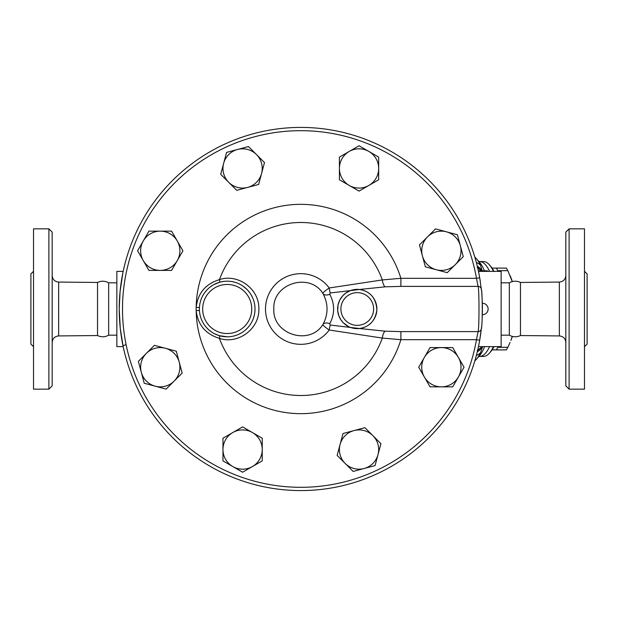 <?xml version="1.0" encoding="UTF-8"?>
<svg xmlns="http://www.w3.org/2000/svg" width="618" height="618" viewBox="0 0 618 618"><rect width="100%" height="100%" fill="white"/><g stroke="black" fill="none" stroke-linecap="round" stroke-linejoin="round"><path stroke-width="0.93" d="M116.848 335.172L108.668 335.172L108.668 282.828C105.014 280.819 101.298 280.696 97.528 282.449L58.648 282.071C54.708 281.654 52.545 279.467 52.167 275.528M108.668 335.172C105.014 337.181 101.298 337.304 97.528 335.543L97.528 282.449M52.167 309L52.167 232.113L48.892 228.838L48.892 389.155L52.167 385.887L52.167 309M48.892 389.155L33.519 389.155L33.519 228.838L48.892 228.838M33.519 346.706L30.9 344.087L30.9 273.913L33.519 271.294M520.472 282.449L520.472 335.543C516.694 337.304 512.979 337.181 509.332 335.172L509.332 282.828C512.979 280.819 516.694 280.696 520.472 282.449L559.352 282.071L559.352 335.929C563.292 336.346 565.455 338.525 565.833 342.472M569.108 309L569.108 228.838L565.833 232.113L565.833 385.887L569.108 389.155L569.108 309M569.108 389.155L584.481 389.155L584.481 228.838L569.108 228.838M584.481 346.706L587.1 344.087L587.1 273.913L584.481 271.294M480.271 336.733A181.584 181.584 0 0 1 479.692 340.255L476.47 339.691A178.308 178.308 0 0 1 202.913 458.023A178.308 178.308 0 0 1 202.913 159.969A178.308 178.308 0 0 1 476.47 278.309L478.077 286.381A3.275 3.229 -6.2 0 1 481.329 289.263L479.692 277.745A181.584 181.584 0 0 0 201.12 157.235A181.584 181.584 0 0 0 201.12 460.758A181.584 181.584 0 0 0 479.692 340.255L481.329 328.737C482.573 326.52 482.565 291.433 481.329 289.263A181.584 181.584 0 0 1 481.468 290.56M482.388 311.348L482.349 313.604M482.326 314.199L482.318 314.67M482.31 314.709L482.31 314.724A5.724 5.724 0 0 0 488.127 309A5.724 5.724 0 0 0 482.31 303.276L482.318 303.322M482.38 312.136L482.388 311.148M482.395 307.486L482.372 305.547M482.364 305.23L482.31 303.276M482.326 303.801L482.349 304.674M227.192 336.81L219.243 335.644A3.275 0.997 -73.4 0 1 219.444 338.37C237.482 344.612 259.359 329.587 258.872 309.023C259.398 288.436 237.474 273.372 219.444 279.63A3.275 0.997 -106.6 0 1 219.243 282.356L213.789 284.635M220.696 281.962L223.623 281.422M226.312 281.205L227.331 281.19M229.487 281.283L231.464 281.514M232.754 281.746L235.118 282.341M238.061 283.392L238.872 283.755M240.626 284.643L241.932 285.408M243.307 286.327L247.015 289.479M248.057 290.599L249.703 292.646M250.854 294.369L252.577 297.613M253.558 300.109L254.068 301.8M254.67 304.635L254.94 306.922M255.002 309.865L254.863 311.92M254.23 315.574L253.264 318.718M252.808 319.854L252.329 320.92M250.684 323.902L250.043 324.867M248.583 326.783L247.2 328.328M241.514 332.847L238.602 334.369M236.709 335.134L234.886 335.728M199.436 310.429A27.81 27.81 0 0 0 227.918 336.802A27.81 27.81 0 0 0 255.018 309A27.81 27.81 0 0 0 226.489 281.198A27.81 27.81 0 0 0 199.436 310.429A27.81 27.81 0 0 0 227.918 336.802A27.81 27.81 0 0 0 255.018 309A27.81 27.81 0 0 0 226.489 281.198A27.81 27.81 0 0 0 199.436 310.429L196.169 310.599C197.806 324.821 205.562 334.083 219.444 338.37A86.52 86.52 0 0 0 382.31 338.069L400.889 339.691L400.889 331.611L385.161 331.171L359.421 328.513C369.51 326.961 375.319 320.757 376.872 309.888C376.076 298.069 370.259 291.271 359.421 289.487L350.383 290.614L345.825 293.04L342.673 295.868L339.745 300.132L338.046 304.968L337.706 310.784L338.826 315.759L340.835 319.745L343.237 322.743L348.614 326.621M219.243 335.644L214.338 333.658M212.183 332.399L209.139 330.136M208.451 329.533L206.327 327.362M203.492 323.531L203.167 322.982M201.792 320.286L201.12 318.633M200.077 315.11L199.884 314.183M200.294 302.001L200.703 300.58M202.495 296.238L203.083 295.172M204.249 293.303L204.937 292.337M210.081 287.092L212.669 285.292M480.31 281.514A181.584 181.584 0 0 0 479.692 277.745L476.47 278.309L400.889 278.309L382.31 279.931A86.52 86.52 0 0 0 219.444 279.63C205.57 283.909 197.814 293.164 196.169 307.401A31.085 31.085 0 0 0 196.169 310.599A104.666 104.666 0 0 0 400.889 339.691L476.47 339.691L478.077 331.611L400.889 331.611M359.421 328.513L330.205 325.029A8.181 1.089 -82.1 0 0 329.209 330.02L382.31 338.069A8.181 2.951 95.8 0 1 385.161 331.171M359.421 289.487L385.161 286.829A8.181 2.951 -95.8 0 1 382.31 279.931L329.209 287.98A8.181 1.089 -97.9 0 0 330.205 292.971L350.383 290.614A19.629 19.629 0 0 0 359.591 328.49A19.629 19.629 0 0 0 376.887 309A19.629 19.629 0 0 0 350.383 290.614M492.082 268.104L496.269 268.104A45.802 15.898 90 0 1 497.83 270.684L497.776 271.372M497.776 346.621L497.83 347.308A45.802 15.898 90 0 1 496.269 349.896L492.082 349.896M512.276 281.599L507.857 270.684A45.802 15.898 -90 0 0 506.296 268.104L496.269 268.104M510.051 275.566L510.901 277.613A40.896 14.199 90 0 1 512.33 281.584M512.33 336.416A40.896 14.199 90 0 1 510.901 340.387L512.276 336.401M496.269 349.896L506.296 349.896A45.802 15.898 -90 0 0 507.857 347.308L510.051 342.426M497.83 270.684L507.857 270.684M497.83 347.308L507.857 347.308M199.436 307.571L196.169 307.401A104.666 104.666 0 0 1 400.889 278.309L400.889 286.381L478.077 286.381C479.29 288.876 479.298 329.07 478.077 331.611A3.275 3.229 -173.8 0 0 481.329 328.737A181.584 181.584 0 0 0 481.461 327.447M166.134 389.116L155.18 386.18A19.629 19.629 0 0 0 174.145 381.097L166.134 389.116M179.228 362.14L182.155 373.087L174.145 381.097A19.629 19.629 0 0 0 165.346 348.258L176.292 351.194L179.228 362.14M144.233 383.245L141.306 372.299A19.629 19.629 0 0 0 155.18 386.18L144.233 383.245M146.381 353.341L154.4 345.323L165.346 348.258A19.629 19.629 0 0 0 141.306 372.299L138.37 361.352L146.381 353.341M148.93 270.406L143.26 260.595A19.629 19.629 0 0 0 160.263 270.406L148.93 270.406M177.266 260.595L171.595 270.406L160.263 270.406A19.629 19.629 0 0 0 177.266 240.966L182.928 250.777L177.266 260.595M137.598 250.777L143.26 240.966A19.629 19.629 0 0 0 143.26 260.595L137.598 250.777M160.263 231.147L171.595 231.147L177.266 240.966A19.629 19.629 0 0 0 143.26 240.966L148.93 231.147L160.263 231.147M220.703 174.307L223.639 163.361A19.629 19.629 0 0 0 228.722 182.325L220.703 174.307M247.679 187.401L236.733 190.336L228.722 182.325A19.629 19.629 0 0 0 261.561 173.527L258.625 184.473L247.679 187.401M226.574 152.414L237.521 149.479A19.629 19.629 0 0 0 223.639 163.361L226.574 152.414M256.478 154.562L264.496 162.573L261.561 173.527A19.629 19.629 0 0 0 237.521 149.479L248.467 146.551L256.478 154.562M339.413 157.111L349.224 151.441A19.629 19.629 0 0 0 339.413 168.444L339.413 157.111M349.224 185.446L339.413 179.776L339.413 168.444A19.629 19.629 0 0 0 368.853 185.446L359.043 191.109L349.224 185.446M359.043 145.778L368.853 151.441A19.629 19.629 0 0 0 349.224 151.441L359.043 145.778M378.672 168.444L378.672 179.776L368.853 185.446A19.629 19.629 0 0 0 368.853 151.441L378.672 157.111L378.672 168.444M435.512 228.884L446.459 231.82A19.629 19.629 0 0 0 427.494 236.895L435.512 228.884M422.418 255.86L419.483 244.913L427.494 236.895A19.629 19.629 0 0 0 436.293 269.742L425.346 266.806L422.418 255.86M457.405 234.747L460.34 245.701A19.629 19.629 0 0 0 446.459 231.82L457.405 234.747M455.257 264.659L447.247 272.677L436.293 269.742A19.629 19.629 0 0 0 460.34 245.701L463.268 256.648L455.257 264.659M452.708 347.586L458.378 357.405A19.629 19.629 0 0 0 441.376 347.586L452.708 347.586M424.373 357.405L430.043 347.586L441.376 347.586A19.629 19.629 0 0 0 424.373 377.034L418.71 367.223L424.373 357.405M464.041 367.223L458.378 377.034A19.629 19.629 0 0 0 458.378 357.405L464.041 367.223M441.376 386.853L430.043 386.853L424.373 377.034A19.629 19.629 0 0 0 458.378 377.034L452.708 386.853L441.376 386.853M380.935 443.685L378 454.639A19.629 19.629 0 0 0 372.924 435.675L380.935 443.685M353.959 430.591L364.906 427.664L372.924 435.675A19.629 19.629 0 0 0 340.078 444.473L343.013 433.527L353.959 430.591M375.072 465.586L364.118 468.514A19.629 19.629 0 0 0 378 454.639L375.072 465.586M345.161 463.438L337.142 455.42L340.078 444.473A19.629 19.629 0 0 0 364.118 468.514L353.172 471.449L345.161 463.438M262.233 460.889L252.414 466.559A19.629 19.629 0 0 0 262.233 449.556L262.233 460.889M252.414 432.554L262.233 438.224L262.233 449.556A19.629 19.629 0 0 0 232.785 432.554L242.604 426.891L252.414 432.554M242.604 472.222L232.785 466.559A19.629 19.629 0 0 0 252.414 466.559L242.604 472.222M222.967 449.556L222.967 438.224L232.785 432.554A19.629 19.629 0 0 0 232.785 466.559L222.967 460.889L222.967 449.556M478.34 270.777L487.308 270.777L487.308 271.379L478.463 271.379L479.692 277.745A181.584 181.584 0 0 0 201.12 157.235A181.584 181.584 0 0 0 201.12 460.758A181.584 181.584 0 0 0 479.692 340.255L478.687 345.532M482.403 310.128A181.584 181.584 0 0 1 482.372 312.314M482.256 316.401A181.584 181.584 0 0 1 482.094 319.576M481.283 329.178A181.584 181.584 0 0 1 481.237 329.564M481.167 330.174A181.584 181.584 0 0 1 480.943 331.966M480.92 332.152A181.584 181.584 0 0 1 480.75 333.434M480.696 333.859A181.584 181.584 0 0 1 480.418 335.783M481.777 293.936A181.584 181.584 0 0 1 481.839 294.647M481.932 295.898A181.584 181.584 0 0 1 482.04 297.505M482.164 299.707A181.584 181.584 0 0 1 482.21 300.564M482.249 301.453A181.584 181.584 0 0 1 482.279 302.31M482.31 303.175A181.584 181.584 0 0 1 482.403 309M330.205 325.029L329.765 323.724A8.181 4.658 34.3 0 0 323.029 324.342C322.233 324.736 324.296 326.628 329.209 330.02A35.326 35.326 0 0 1 277.103 335.18A35.326 35.326 0 0 1 277.103 282.82A35.326 35.326 0 0 1 329.209 287.98C324.296 291.364 322.233 293.264 323.029 293.658A8.181 4.658 145.7 0 0 329.765 294.268L330.205 292.971M385.161 286.829L400.889 286.381M323.029 293.658C328.359 303.878 328.359 314.099 323.029 324.342C309.742 346.18 272.322 334.4 273.828 309C272.368 283.515 309.749 271.866 323.029 293.658M329.765 323.724C334.91 313.898 334.91 304.079 329.765 294.268M122.951 272.468L120.101 291.341L119.235 309L120.255 328.204L123.175 346.621L116.848 346.621L116.848 271.372L123.175 271.372L122.951 272.468L123.16 271.449M123.005 345.794L126.095 344.566M480.41 335.844L480.657 334.106M482.117 319.205L482.233 316.849M480.325 281.63L480.186 280.688M489.556 271.372A47.439 16.47 -90 0 0 479.529 261.561L483.384 261.561A47.439 16.47 90 0 1 489.479 264.929A47.439 16.47 90 0 1 493.419 271.372M493.419 346.621A47.439 16.47 90 0 1 489.479 353.071A47.439 16.47 90 0 1 483.384 356.439L479.529 356.439A47.439 16.47 -90 0 0 482.774 355.504A47.439 16.47 -90 0 0 489.556 346.621M489.479 353.071L490.808 351.549A45.802 15.898 -90 0 0 493.991 346.621M493.991 271.372A45.802 15.898 -90 0 0 490.808 266.451L489.479 264.929M482.117 270.777L480.58 265.385A54.098 18.779 -90 0 0 476.424 258.741L474.809 257.026M484.612 346.621A50.313 17.466 90 0 1 479.483 355.744L476.424 359.259A54.098 18.779 -90 0 0 480.58 352.615L482.604 346.621M477.706 267.949L482.025 270.676A16.362 15.234 8.2 0 0 477.258 266.072M476.354 262.534A16.362 12.368 -25.3 0 1 480.58 265.385M480.58 352.615A16.362 12.368 -154.7 0 1 476.354 355.466M477.629 350.375A16.362 16.122 24.4 0 0 480.062 348.444L482.025 347.324A16.362 15.234 171.8 0 1 477.258 351.928M482.032 346.621L480.333 348.166A9.818 8.08 -129.4 0 0 480.062 348.444L477.706 350.043M477.235 267.656L481.437 270.777M477.235 350.336L480.333 348.166M478.463 346.621L501.152 346.621L501.152 271.372L487.308 271.372M97.528 335.543L58.648 335.929L58.648 282.071M373.62 309A16.362 16.362 0 0 1 349.077 323.168A16.362 16.362 0 0 1 349.077 294.832A16.362 16.362 0 0 1 373.62 309M251.742 309A24.535 24.535 0 0 1 214.94 330.251A24.535 24.535 0 0 1 214.94 287.749A24.535 24.535 0 0 1 251.742 309M479.529 261.561L478.525 261.36L479.483 262.256A50.313 17.466 90 0 1 484.381 270.777M480.333 269.827A9.818 8.08 -50.6 0 1 480.062 269.556A16.362 16.122 155.6 0 0 477.629 267.625M58.648 335.929C54.708 336.346 52.545 338.525 52.167 342.472M559.352 282.071C563.292 281.654 565.455 279.467 565.833 275.528M520.472 335.543L559.352 335.929M479.529 356.439L478.525 356.64M479.483 262.256L476.424 258.741M476.424 359.259L474.809 360.966M116.848 282.828L108.668 282.828M509.332 282.828L501.152 282.828M509.332 335.172L501.152 335.172"/></g></svg>
